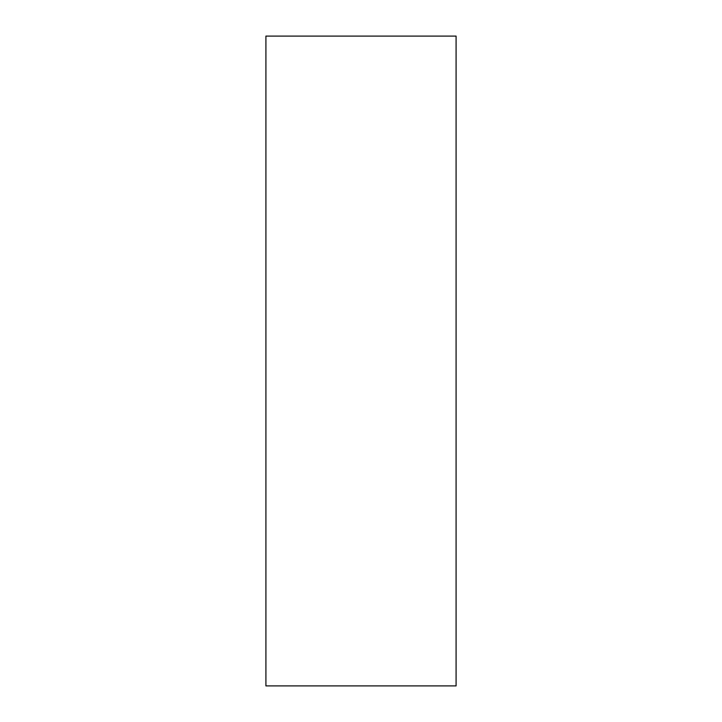 <?xml version="1.0" encoding="UTF-8"?>
<svg xmlns="http://www.w3.org/2000/svg" width="722" height="722" viewBox="0 0 722 722"><rect width="100%" height="100%" fill="white"/><g stroke="black" fill="none" stroke-linecap="round" stroke-linejoin="round"><path stroke-width="1.08" d="M265.913 361L265.913 36.1L456.087 36.1L456.087 685.9L265.913 685.9L265.913 361"/></g></svg>
